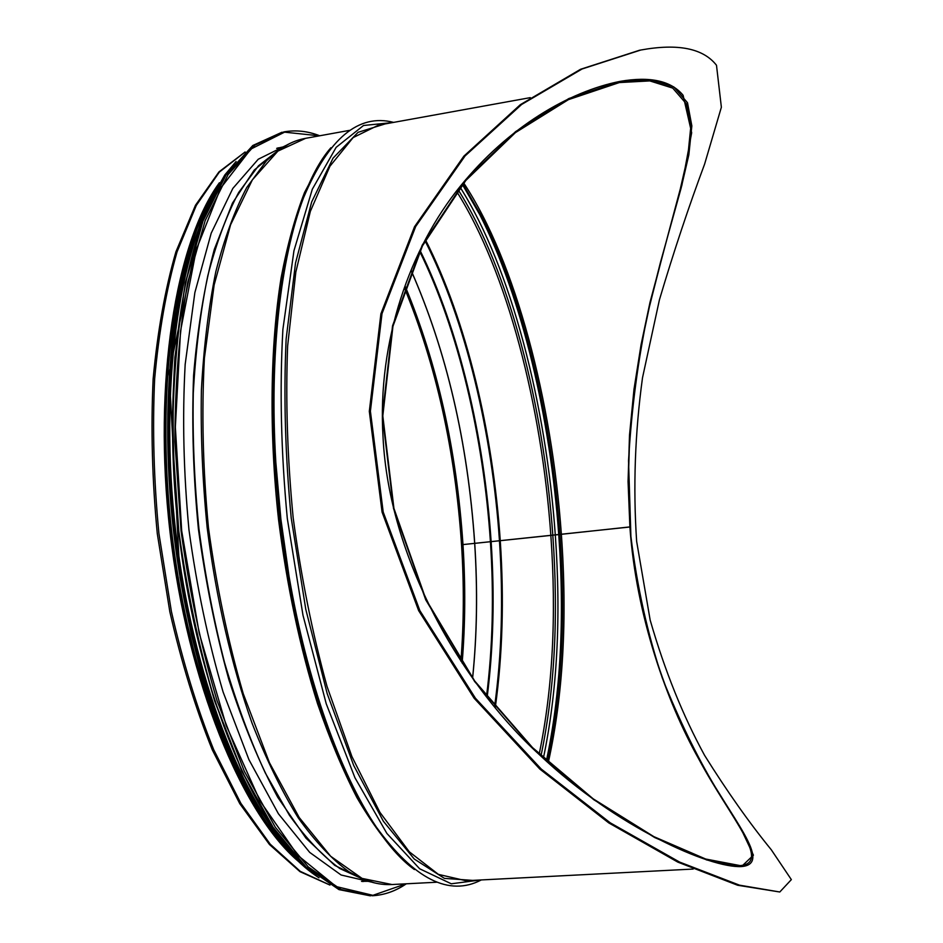 <?xml version="1.0" encoding="UTF-8"?>
<svg xmlns="http://www.w3.org/2000/svg" width="943" height="943" viewBox="0 0 943 943"><rect width="100%" height="100%" fill="white"/><g stroke="black" fill="none" stroke-linecap="round" stroke-linejoin="round"><path stroke-width="1.41" d="M363.762 881.351L362.89 881.552M277.961 147.862L278.869 147.874M371.141 882.023L341.083 874.986L309.693 852.389L278.409 813.762L248.94 759.657L223.09 691.973C208.167 641.063 196.804 587.053 188.977 529.931C183.543 472.526 182.27 417.336 185.17 364.375L194.871 292.566L211.208 233.169L232.838 188.411L258.229 159.249L285.894 145.517M548.307 762.439C563.101 695.451 567.462 619.41 561.368 534.304L629.889 526.913L628.062 481.508L629.5 435.265L633.991 389.318L641.075 344.678L649.998 302.373L680.28 189.036L687.871 155.866L690.771 126.975L686.374 103.86L672.724 88.1L649.821 80.909L619.362 82.56L568.417 99.652L515.397 132.645L465.807 180.49L422.452 245.899L392.948 326.29L382.811 415.91L393.926 508.395L425.941 599.383L474.683 680.976L532.559 747.634L593.218 798.851L653.864 836.641L705.682 859.026L740.149 865.603C772.081 862.928 729.87 817.31 698.728 758.926C666.595 701.828 636.124 615.531 629.889 526.913L630.101 526.996C636.36 615.885 667.019 702.394 699.411 759.622C730.79 818.147 773.555 863.871 741.481 866.57C710.291 868.326 616.639 827.648 539.773 755.048C460.726 683.145 388.87 557.855 383.035 437.116C377.094 340.883 410.464 247.455 460.219 186.349C508.418 126.845 569.207 91.459 620.081 81.381L650.741 79.695L673.785 86.886L687.494 102.704L691.844 125.902L688.838 154.888L681.105 188.164L660.43 262.508L650.458 301.819L641.44 344.23L634.285 388.988L629.735 435.077L628.274 481.46L630.101 526.984L461.54 544.736C464.097 584.743 463.885 623.559 460.891 661.184M463.72 183.001C515.974 262.201 551.903 401.27 561.368 534.304L461.54 544.736C455.233 450.825 436.173 365.153 404.37 287.745M219.401 182.742C175.952 241.868 152.636 382.269 170.035 532.111C187.315 681.966 242.103 813.337 297.894 860.971M209.287 200.317C172.451 265.478 154.793 395.836 170.577 532.088C186.349 668.328 233.31 791.189 284.067 846.201M639.543 50.25L580.582 69.275L520.265 104.732L463.85 156.173L414.519 226.721L380.901 313.819L369.314 411.325L382.068 512.096L418.645 610.616L474.117 698.221L539.82 769.064L608.707 822.862L677.84 862.126L737.662 885.253L779.79 891.995L739.524 885.171L679.573 862.067L610.298 822.85L541.282 769.075L475.449 698.244L419.859 610.616L383.2 512.049L370.399 411.195L382.009 313.63L415.698 226.485L465.111 155.901L521.644 104.461L582.067 68.992L640.769 50.026C677.982 43.26 703.23 48.329 716.491 65.256L721.371 107.231L704.574 164.223C688.579 207.095 673.526 252.288 659.428 299.803L642.513 377.73C634.981 432.707 633.024 487.248 636.643 541.376L650.175 620.117C664.721 670.532 682.862 715.607 704.586 755.355C727.183 791.531 749.426 823.003 771.303 849.784L791.354 879.619L779.79 891.995M683.097 95.278C671.192 80.803 650.187 76.171 620.081 81.381L568.877 98.532L515.597 131.619L465.771 179.594L422.205 245.192L392.547 325.818L382.351 415.722L393.526 508.501L425.706 599.772L474.683 681.577L532.83 748.4L593.784 799.711L654.725 837.561L706.826 859.992L741.481 866.57L753.422 855.195L740.184 827.023L714.888 786.403C696.5 755.626 678.984 719.556 662.375 678.217C647.499 633.625 637.008 586.369 630.902 536.461L628.533 460.714C631.515 408.885 638.093 359.118 648.254 311.414C659.298 267.058 670.52 224.964 681.907 185.123L691.667 132.751L683.097 95.278M405.95 883.815L372.898 895.331L336.215 886.573L297.776 855.36L260.115 801.102L226.214 725.532L199.185 633.095L181.681 530.768L175.351 427.155L180.549 330.981L196.285 249.671L220.568 188.246L250.85 149.077L284.562 132.161L319.371 135.827M406.233 883.791C395.706 891.064 384.426 895.048 372.367 895.756L341.06 889.508L308.231 866.912L275.38 827.341L244.331 771.291L217.043 700.708C201.283 647.428 189.284 590.813 181.056 530.838L174.915 441.737C174.997 383.624 179.264 330.474 187.728 282.287L205.15 220.638L228.088 174.608L254.905 145.116L283.961 131.879C295.843 129.804 307.748 131.112 319.653 135.78M406.315 883.791C395.765 891.064 384.449 895.048 372.367 895.756L339.032 889.603L306.133 867.03L273.234 827.471L242.139 771.457L214.815 700.897C199.044 647.641 187.032 591.049 178.805 531.098L172.675 442.031C172.769 383.942 177.06 330.816 185.559 282.641L203.028 220.992L226.025 174.974L252.901 145.47L283.961 131.879C295.878 129.804 307.795 131.101 319.724 135.768M296.255 857.022C244.001 801.173 195.048 673.385 178.604 531.121C162.125 388.87 180.584 253.278 218.705 186.962M296.102 857.01C242.87 803.849 192.313 675.447 175.681 531.463C158.99 387.49 178.875 250.932 218.552 187.02M306.888 867.855L282.605 842.771C266.539 821.601 251.144 795.927 236.434 765.74C207.92 702.005 185.759 618.832 175.056 531.534C165.544 444.106 168.113 358.069 181.315 289.501C188.741 256.755 197.853 228.241 208.662 203.959L226.579 173.995M317.532 876.778C300.133 863.812 282.9 845.399 265.796 821.53C249.046 794.595 233.416 762.863 218.906 726.334C197.995 667.573 182.966 602.683 173.807 531.675C166.498 460.455 166.31 393.856 173.253 331.877C179.029 292.99 186.997 258.523 197.158 228.477C208.344 201.342 220.933 179.465 234.901 162.88M293.108 856.055C240.17 802.375 190.121 674.634 173.606 531.699C157.033 388.775 176.577 252.995 215.853 188.635M275.132 834.979C228.218 775.653 186.466 659.027 171.72 531.946C157.033 404.853 171.037 281.757 203.158 213.283M530.296 97.636L378.508 125.124L353.13 137.595L329.932 166.239L310.353 211.362L295.831 272.055L287.627 346.046C285.54 400.881 287.403 458.157 293.179 517.86C301.194 577.316 312.475 633.496 327.021 686.41L351.916 756.569L379.923 812.347L409.286 851.788L438.401 874.385L465.96 880.727L693.176 869.057M361.605 881.375L362.878 881.328M278.586 150.185L254.268 170.023L232.449 203.146L214.332 249.317C204.395 286.224 197.476 328.282 193.586 375.514C191.677 424.904 193.28 476.015 198.384 528.834C205.48 581.43 215.605 631.551 228.736 679.208C243.318 724.295 259.655 763.665 277.761 797.318L305.956 838.138L334.753 865.391L362.961 879.159M278.55 150.267L258.465 165.827L238.709 192.419C226.638 215.145 216.336 242.929 207.802 275.757C200.505 311.202 195.661 350.266 193.291 392.948C192.455 437.08 194.341 482.356 198.938 528.775C205.055 575.006 213.566 619.516 224.469 662.304C236.528 703.301 250.166 740.231 265.36 773.071L289.383 815.224C306.086 838.48 322.895 856.244 339.798 868.527L362.902 879.088M289.183 143.808L277.666 150.856L266.527 160.723L246.748 187.504C234.666 210.43 224.363 238.473 215.829 271.655C208.544 307.501 203.723 347.036 201.389 390.237C200.588 434.935 202.533 480.8 207.189 527.821C216.077 598.121 231.636 665.416 252.04 723.14C266.374 759.645 281.78 791.212 298.247 817.852C315.009 841.345 331.865 859.285 348.804 871.65L361.912 878.711L374.736 882.943M278.303 150.385L258.465 165.827L266.527 160.723C278.928 148.192 291.965 140.731 305.626 138.326L277.879 151.116L252.359 179.865L230.587 224.788L214.132 284.986L204.395 358.163C201.519 412.327 202.875 468.824 208.45 527.667C216.466 586.24 228.053 641.546 243.223 693.624L269.427 762.651L299.19 817.498L330.651 856.256L362.065 878.404L391.993 884.534C378.155 885.3 363.75 881.01 348.804 871.65L339.798 868.527L362.642 879.029M320.196 162.762L304.542 192.478C295.183 216.607 287.379 244.991 281.144 277.631C270.169 346.022 268.944 432.012 278.539 519.558C286.92 585.933 299.921 647.287 317.532 703.619C329.732 738.982 342.863 770.313 356.925 797.601C371.283 822.261 385.852 842.205 400.598 857.399M311.355 179.429C282.794 235.302 267.081 342.462 274.767 462.942L279.776 519.416L287.792 575.548C307.831 694.59 347.625 795.326 388.186 843.195M330.887 147.768C291.693 192.254 266.303 315.492 275.827 462.282L280.896 519.287L288.982 575.937C313.253 721.03 366.108 835.203 414.425 869.564M392.559 122.578L363.515 125.49L336.144 147.356L312.31 189.237L293.957 250.72L282.888 329.413C279.564 389.153 281.026 452.204 287.309 518.544L302.986 615.26L326.207 703.678L354.957 777.775L386.878 833.435L419.647 868.762L451.284 883.791L480.235 879.996M385.062 123.934L358.069 132.326L333.079 158.118L311.685 201.908L295.536 262.979L286.142 338.985C283.537 395.895 285.234 455.599 291.222 518.084L305.803 609.414L327.186 693.624L353.708 765.468L383.365 821.235L414.201 858.979L444.424 878.381L472.62 880.385M547.129 761.378C561.674 694.578 565.93 618.985 559.894 534.575C551.584 418.468 523.483 298.459 481.531 216.289L462.872 184.015M546.41 760.718C560.625 693.954 564.739 618.714 558.763 534.976C550.417 418.209 522.139 297.528 479.834 214.768L462.483 184.498M543.427 757.972C557.207 691.867 561.179 617.653 555.321 535.341C546.056 404.618 511.295 268.319 460.196 187.339M541.011 755.732C554.673 690.264 558.61 616.793 552.822 535.329C543.651 405.49 509.055 270.122 458.204 189.849M539.207 754.035C552.681 689.015 556.559 616.144 550.853 535.435C541.742 406.327 507.358 271.773 456.789 191.677M310.518 181.197L309.033 184.239M307.548 187.433L304.931 193.339M378.815 831.196L382.646 836.288M384.827 839.046L386.972 841.663M495.299 707.344C502.548 655.161 504.199 599.677 500.273 540.893C492.965 432.059 466.384 320.101 425.552 239.97M494.592 706.484C501.747 654.56 503.373 599.383 499.472 540.964C492.187 432.483 465.736 320.903 425.081 240.866M487.13 697.301C493.413 648.136 494.757 596.212 491.126 541.506C484.172 436.798 458.982 329.248 420.118 250.567M271.997 155.512L262.519 163.257M344.325 870.094L355.334 875.469M486.494 696.5C492.706 647.582 494.014 595.941 490.407 541.565C483.476 437.187 458.404 329.991 419.706 251.404M273.093 154.558L261.187 164.106M342.839 869.576L356.607 876.153M472.62 678.135C477.052 634.969 477.759 589.988 474.718 543.18C467.787 441.949 446.581 351.02 411.101 270.393M472.573 678.076C477.005 634.922 477.7 589.964 474.659 543.192C467.74 441.984 446.534 351.079 411.077 270.464M462.129 663.047C465.3 624.761 465.583 585.238 462.966 544.453C456.612 449.811 437.304 363.644 405.03 285.941M244.932 152.141L219.342 172.086L196.297 205.409L177.048 251.887C166.428 289.053 158.966 331.417 154.64 378.98C152.389 428.735 153.815 480.211 158.907 533.408L171.402 611.477C182.883 661.868 196.969 707.91 213.648 749.591L240.878 803.342L270.228 844.197L300.275 871.367L329.744 884.935M370.399 895.85L338.95 889.603L305.992 867.006L273.046 827.447L241.927 771.433L214.591 700.885C198.808 647.641 186.797 591.061 178.569 531.121C172.887 470.899 171.661 413.069 174.868 357.633L185.358 282.7L202.863 221.063L225.896 175.021L252.818 145.493L282.016 132.232M319.005 877.803C279.776 852.519 244.567 797.083 213.377 711.482L201.625 674.174L191.358 634.556L179.983 577.316L169.174 372.296L202.792 214.108L224.823 174.915L236.104 161.536M282.971 844.893C232.921 788.242 187.197 666.406 171.626 531.97C156.066 397.545 172.734 268.46 208.509 201.849M361.523 881.363L368.725 881.292M276.676 148.357L283.713 146.778M391.993 884.534L436.55 882.235M305.626 138.326L349.523 130.37M309.021 184.074C281.969 240.512 267.258 345.503 274.767 462.942L275.827 462.282C269.321 355.252 280.543 258.052 303.552 197.735C328.506 138.385 358.529 113.278 393.608 122.39M384.815 839.164C345.598 790.375 307.312 691.549 287.792 575.548L288.982 575.937C307.1 681.624 340.234 773.696 376.398 827.152C414.248 879.23 449.222 896.828 481.295 879.937M462.447 184.545L479.834 214.768L481.531 216.289L462.919 183.968M272.221 155.312L262.449 163.304M355.594 875.611L344.254 870.071M245.133 151.964L218.965 171.897L195.472 205.268L175.917 251.816C165.131 289.018 157.528 331.429 153.131 379.039C150.809 428.841 152.188 480.352 157.281 533.585L169.823 611.712C181.351 662.151 195.519 708.205 212.316 749.897L239.781 803.66L269.462 844.504L299.957 871.638L329.979 885.076M639.154 50.321L640.391 50.097"/></g></svg>
